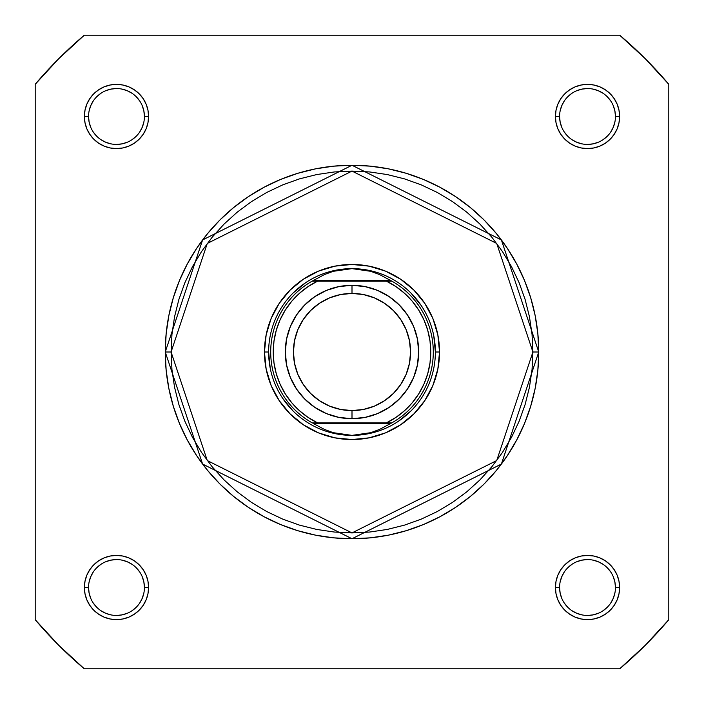 <?xml version="1.0" encoding="UTF-8"?>
<svg xmlns="http://www.w3.org/2000/svg" width="704" height="704" viewBox="0 0 704 704"><rect width="100%" height="100%" fill="white"/><g stroke="black" fill="none" stroke-linecap="round" stroke-linejoin="round"><path stroke-width="1.06" d="M615.446 116.494L615.446 116.486A27.931 27.931 0 0 0 587.514 88.554A27.931 27.931 0 0 0 559.583 116.486L555.421 116.486A32.094 32.094 0 0 1 587.514 84.383A32.094 32.094 0 0 1 619.617 116.486L615.446 116.486A27.931 27.931 0 0 1 587.514 144.417A27.931 27.931 0 0 1 559.583 116.486A27.931 27.931 0 0 1 587.514 88.554A27.931 27.931 0 0 1 615.446 116.486L614.909 111.038L613.316 105.794M144.417 116.494L144.417 116.486A27.931 27.931 0 0 0 116.486 88.554A27.931 27.931 0 0 0 88.554 116.486L84.383 116.486A32.094 32.094 0 0 1 116.486 84.383A32.094 32.094 0 0 1 148.579 116.486L144.417 116.486A27.931 27.931 0 0 1 116.486 144.417A27.931 27.931 0 0 1 88.554 116.486A27.931 27.931 0 0 1 116.486 88.554A27.931 27.931 0 0 1 144.417 116.486L143.88 111.038L142.287 105.794M88.554 587.506L88.554 587.514A27.931 27.931 0 0 0 116.486 615.446A27.931 27.931 0 0 0 144.417 587.514A27.931 27.931 0 0 0 116.486 559.583A27.931 27.931 0 0 0 88.554 587.514L84.383 587.514A32.094 32.094 0 0 1 116.486 555.421A32.094 32.094 0 0 1 148.579 587.514L144.417 587.514A27.931 27.931 0 0 1 116.486 615.446A27.931 27.931 0 0 1 88.554 587.514A27.931 27.931 0 0 1 116.486 559.583A27.931 27.931 0 0 1 144.417 587.514L143.88 582.067L142.287 576.831M559.583 587.506L559.583 587.514A27.931 27.931 0 0 0 587.514 615.446A27.931 27.931 0 0 0 615.446 587.514A27.931 27.931 0 0 0 587.514 559.583A27.931 27.931 0 0 0 559.583 587.514L555.421 587.514A32.094 32.094 0 0 1 587.514 555.421A32.094 32.094 0 0 1 619.617 587.514L615.446 587.514A27.931 27.931 0 0 1 587.514 615.446A27.931 27.931 0 0 1 559.583 587.514A27.931 27.931 0 0 1 587.514 559.583A27.931 27.931 0 0 1 615.446 587.514L614.909 582.067L613.316 576.831M439.534 352L435.371 352L439.534 352L437.853 334.919L432.872 318.498L424.785 303.371L413.899 290.101L400.629 279.215L385.502 271.128L369.081 266.147L352 264.466L334.919 266.147L318.498 271.128L303.371 279.215L290.101 290.101L279.215 303.371L271.128 318.498L266.147 334.919L264.466 352A87.534 87.534 0 0 1 352 264.466A87.534 87.534 0 0 1 439.534 352A87.534 87.534 0 0 1 352 439.534A87.534 87.534 0 0 1 264.466 352L266.147 369.081L271.128 385.502L279.215 400.629L290.101 413.899L303.371 424.785L318.498 432.872L334.919 437.853L352 439.534L369.081 437.853L385.502 432.872L400.629 424.785L413.899 413.899L424.785 400.629L432.872 385.502L437.853 369.081L439.534 352M268.629 352L264.466 352L268.629 352L270.23 368.262M532.91 352L496.725 460.548L352 532.91L207.275 460.548L171.09 352L165.255 352L202.602 464.05L352 538.745L501.398 464.05L538.745 352L532.91 352L532.039 369.732L529.434 387.297L525.122 404.518L519.138 421.23L511.544 437.281L502.418 452.505L491.841 466.77L479.926 479.926L466.77 491.841L452.505 502.418L437.281 511.544L421.23 519.138L404.518 525.122L387.297 529.434L369.732 532.039L352 532.91L334.268 532.039L316.703 529.434L299.482 525.122L282.77 519.138L266.719 511.544L251.495 502.418L237.23 491.841L224.074 479.926L212.159 466.77L201.582 452.505L192.456 437.281L184.862 421.23L178.878 404.518L174.566 387.297L171.961 369.732L171.09 352L171.961 334.268L174.566 316.703L178.878 299.482L184.862 282.77L192.456 266.719L201.582 251.495L212.159 237.23L224.074 224.074L237.23 212.159L251.495 201.582L266.719 192.456L282.77 184.862L299.482 178.878L316.703 174.566L334.268 171.961L352 171.09L369.732 171.961L387.297 174.566L404.518 178.878L421.23 184.862L437.281 192.456L452.505 201.582L466.77 212.159L479.926 224.074L491.841 237.23L502.418 251.495L511.544 266.719L519.138 282.77L525.122 299.482L529.434 316.703L532.039 334.268L532.91 352L538.745 352A186.745 186.745 0 0 1 352 538.745A186.745 186.745 0 0 1 165.255 352L166.153 370.304L168.846 388.432L173.298 406.208L179.467 423.465L187.308 440.035L196.724 455.752L207.645 470.466L219.947 484.053L233.534 496.355L248.248 507.276L263.965 516.692L280.535 524.533L297.792 530.702L315.568 535.154L333.696 537.847L352 538.745L370.304 537.847L388.432 535.154L406.208 530.702L423.465 524.533L440.035 516.692L455.752 507.276L470.466 496.355L484.053 484.053L496.355 470.466L507.276 455.752L516.692 440.035L524.533 423.465L530.702 406.208L535.154 388.432L537.847 370.304L538.745 352L537.847 333.696L535.154 315.568L530.702 297.792L524.533 280.535L516.692 263.965L507.276 248.248L496.355 233.534L484.053 219.947L470.466 207.645L455.752 196.724L440.035 187.308L423.465 179.467L406.208 173.298L388.432 168.846L370.304 166.153L352 165.255L333.696 166.153L315.568 168.846L297.792 173.298L280.535 179.467L263.965 187.308L248.248 196.724L233.534 207.645L219.947 219.947L207.645 233.534L196.724 248.248L187.308 263.965L179.467 280.535L173.298 297.792L168.846 315.568L166.153 333.696L165.255 352A186.745 186.745 0 0 1 352 165.255A186.745 186.745 0 0 1 538.745 352L501.398 239.95L352 165.255L202.602 239.95L165.255 352L171.09 352L207.275 243.452L352 171.09L496.725 243.452L532.91 352M619.696 668.8L84.304 668.8L58.722 645.278L35.2 619.696L35.2 84.304L58.722 58.722L84.304 35.2L619.696 35.2L645.278 58.722L668.8 84.304L668.8 619.696L645.278 645.278L619.696 668.8L84.304 668.8A414.762 414.762 0 0 1 35.2 619.696L35.2 84.304A414.762 414.762 0 0 1 84.304 35.2L619.696 35.2A414.762 414.762 0 0 1 668.8 84.304L668.8 619.696A414.762 414.762 0 0 1 619.696 668.8M615.446 587.514L619.617 587.514A32.094 32.094 0 0 1 587.514 619.617A32.094 32.094 0 0 1 555.421 587.514L556.037 593.78L557.858 599.799L560.824 605.352L564.819 610.21L569.686 614.205L575.23 617.17L581.258 618.992L587.514 619.617L593.78 618.992L599.799 617.17L605.352 614.205L610.21 610.21L614.205 605.352L617.17 599.799L618.992 593.78L619.617 587.514L618.992 581.258L617.17 575.23L614.205 569.686L610.21 564.819L605.352 560.824L599.799 557.858L593.78 556.037L587.514 555.421L581.258 556.037L575.23 557.858L569.686 560.824L564.819 564.819L560.824 569.686L557.858 575.23L556.037 581.258L555.421 587.514L559.583 587.514L560.12 592.962L561.713 598.206M144.417 587.514L148.579 587.514A32.094 32.094 0 0 1 116.486 619.617A32.094 32.094 0 0 1 84.383 587.514L85.008 593.78L86.83 599.799L89.795 605.352L93.79 610.21L98.648 614.205L104.201 617.17L110.22 618.992L116.486 619.617L122.742 618.992L128.77 617.17L134.314 614.205L139.181 610.21L143.176 605.352L146.142 599.799L147.963 593.78L148.579 587.514L147.963 581.258L146.142 575.23L143.176 569.686L139.181 564.819L134.314 560.824L128.77 557.858L122.742 556.037L116.486 555.421L110.22 556.037L104.201 557.858L98.648 560.824L93.79 564.819L89.795 569.686L86.83 575.23L85.008 581.258L84.383 587.514L88.554 587.514L89.091 592.962L90.684 598.206M88.554 116.477L88.554 116.486A27.931 27.931 0 0 0 116.486 144.417A27.931 27.931 0 0 0 144.417 116.486L148.579 116.486A32.094 32.094 0 0 1 116.486 148.579A32.094 32.094 0 0 1 84.383 116.486L85.008 122.742L86.83 128.77L89.795 134.314L93.79 139.181L98.648 143.176L104.201 146.142L110.22 147.963L116.486 148.579L122.742 147.963L128.77 146.142L134.314 143.176L139.181 139.181L143.176 134.314L146.142 128.77L147.963 122.742L148.579 116.486L147.963 110.22L146.142 104.201L143.176 98.648L139.181 93.79L134.314 89.795L128.77 86.83L122.742 85.008L116.486 84.383L110.22 85.008L104.201 86.83L98.648 89.795L93.79 93.79L89.795 98.648L86.83 104.201L85.008 110.22L84.383 116.486L88.554 116.486L89.091 121.933L90.684 127.169M559.583 116.477L559.583 116.486A27.931 27.931 0 0 0 587.514 144.417A27.931 27.931 0 0 0 615.446 116.486L619.617 116.486A32.094 32.094 0 0 1 587.514 148.579A32.094 32.094 0 0 1 555.421 116.486L556.037 122.742L557.858 128.77L560.824 134.314L564.819 139.181L569.686 143.176L575.23 146.142L581.258 147.963L587.514 148.579L593.78 147.963L599.799 146.142L605.352 143.176L610.21 139.181L614.205 134.314L617.17 128.77L618.992 122.742L619.617 116.486L618.992 110.22L617.17 104.201L614.205 98.648L610.21 93.79L605.352 89.795L599.799 86.83L593.78 85.008L587.514 84.383L581.258 85.008L575.23 86.83L569.686 89.795L564.819 93.79L560.824 98.648L557.858 104.201L556.037 110.22L555.421 116.486L559.583 116.486L560.12 121.933L561.713 127.169M293.049 293.049L305.686 282.682M335.738 270.23L352 268.629L361.478 269.306L370.77 271.322L379.702 274.63L391.82 281.134L386.426 281.134L395.965 286.625L404.65 293.392L412.306 301.303L418.783 310.2L423.958 319.915L427.724 330.255L430.012 341.018L430.786 352L430.012 362.982L427.724 373.745L423.958 384.085L418.783 393.8L412.306 402.697L404.65 410.608L395.965 417.375L386.426 422.866L317.574 422.866L308.035 417.375L299.35 410.608L291.694 402.697L285.217 393.8L280.042 384.085L276.276 373.745L273.988 362.982L273.214 352L273.988 341.018L276.276 330.255L280.042 319.915L285.217 310.2L291.694 301.303L299.35 293.392L308.035 286.625L317.574 281.134L386.426 281.134L314.547 281.134M410.951 293.049L421.318 305.686M433.77 335.738L435.371 352M410.951 410.951L398.314 421.318M368.262 433.77L352 435.371A83.371 83.371 0 0 1 268.629 352A83.371 83.371 0 0 1 352 268.629A83.371 83.371 0 0 0 268.629 352A83.371 83.371 0 0 0 352 435.371L361.478 434.694L370.77 432.678L379.702 429.37L391.072 423.28L312.928 423.28L324.298 429.37L333.23 432.678L342.522 434.694L352 435.371L333.23 432.678L324.298 429.37L312.928 423.28L391.82 422.866L379.702 429.37L370.77 432.678L352 435.371A83.371 83.371 0 0 0 435.371 352A83.371 83.371 0 0 0 352 268.629L370.77 271.322L379.702 274.63L391.072 280.72L312.928 280.72L391.82 281.134A81.286 81.286 0 0 1 391.82 422.866A81.286 81.286 0 0 0 391.82 281.134L386.426 281.134A78.786 78.786 0 0 1 386.426 422.866L312.18 422.866A81.286 81.286 0 0 1 312.18 281.134L324.298 274.63L333.23 271.322L342.522 269.306L352 268.629A83.371 83.371 0 0 1 435.371 352A83.371 83.371 0 0 1 352 435.371M293.049 410.951L282.682 398.314M93.254 603.02L96.738 607.262M100.962 610.729L105.794 613.316L111.038 614.909M116.477 615.446L121.933 614.909L127.169 613.316M131.991 610.746L136.233 607.262M139.7 603.038L142.287 598.206L143.88 592.962M139.709 572.009L136.233 567.767M132.009 564.3L127.169 561.713L121.933 560.12M116.494 559.583L111.038 560.12L105.794 561.713M100.98 564.291L96.738 567.767M93.271 571.991L90.684 576.831L89.091 582.067M93.254 131.991L96.738 136.233M100.962 139.7L105.794 142.287L111.038 143.88M116.477 144.417L121.933 143.88L127.169 142.287M131.991 139.709L136.233 136.233M139.7 132.009L142.287 127.169L143.88 121.933M139.709 100.98L136.233 96.738M132.009 93.271L127.169 90.684L121.933 89.091M116.494 88.554L111.038 89.091L105.794 90.684M100.98 93.254L96.738 96.738M93.271 100.962L90.684 105.794L89.091 111.038M564.291 131.991L567.767 136.233M571.991 139.7L576.831 142.287L582.067 143.88M587.506 144.417L592.962 143.88L598.206 142.287M603.02 139.709L607.262 136.233M610.729 132.009L613.316 127.169L614.909 121.933M610.746 100.98L607.262 96.738M603.038 93.271L598.206 90.684L592.962 89.091M587.523 88.554L582.067 89.091L576.831 90.684M572.009 93.254L567.767 96.738M564.3 100.962L561.713 105.794L560.12 111.038M564.291 603.02L567.767 607.262M571.991 610.729L576.831 613.316L582.067 614.909M587.506 615.446L592.962 614.909L598.206 613.316M603.02 610.746L607.262 607.262M610.729 603.038L613.316 598.206L614.909 592.962M610.746 572.009L607.262 567.767M603.038 564.3L598.206 561.713L592.962 560.12M587.523 559.583L582.067 560.12L576.831 561.713M572.009 564.291L567.767 567.767M564.3 571.991L561.713 576.831L560.12 582.067M352 418.695A66.695 66.695 0 0 1 285.305 352A66.695 66.695 0 0 1 352 285.305A66.695 66.695 0 0 0 285.305 352A66.695 66.695 0 0 0 352 418.695L352 410.573A58.573 58.573 0 0 1 293.427 352A58.573 58.573 0 0 1 352 293.427L352 285.305L338.985 286.59L326.48 290.382L314.943 296.542L304.841 304.841L296.542 314.943L290.382 326.48L286.59 338.985L285.305 352L286.59 365.015L290.382 377.52L296.542 389.057L304.841 399.159L314.943 407.458L326.48 413.618L338.985 417.41L352 418.695L365.015 417.41L377.52 413.618L389.057 407.458L399.159 399.159L407.458 389.057L413.618 377.52L417.41 365.015L418.695 352L417.41 338.985L413.618 326.48L407.458 314.943L399.159 304.841L389.057 296.542L377.52 290.382L365.015 286.59L352 285.305L352 293.427L363.431 294.554L374.414 297.88L384.542 303.301L393.422 310.578L400.699 319.458L406.12 329.586L409.446 340.569L410.573 352L409.446 363.431L406.12 374.414L400.699 384.542L393.422 393.422L384.542 400.699L374.414 406.12L363.431 409.446L352 410.573L340.569 409.446L329.586 406.12L319.458 400.699L310.578 393.422L303.301 384.542L297.88 374.414L294.554 363.431L293.427 352L294.554 340.569L297.88 329.586L303.301 319.458L310.578 310.578L319.458 303.301L329.586 297.88L340.569 294.554L352 293.427A58.573 58.573 0 0 1 410.573 352A58.573 58.573 0 0 1 352 410.573L352 418.695A66.695 66.695 0 0 0 418.695 352A66.695 66.695 0 0 0 352 285.305A66.695 66.695 0 0 1 418.695 352A66.695 66.695 0 0 1 352 418.695M312.18 281.134A81.286 81.286 0 0 0 312.18 422.866L317.574 422.866A78.786 78.786 0 0 1 317.574 281.134L312.18 281.134L324.298 274.63L333.23 271.322L352 268.629M389.453 422.866L391.82 422.866"/></g></svg>
